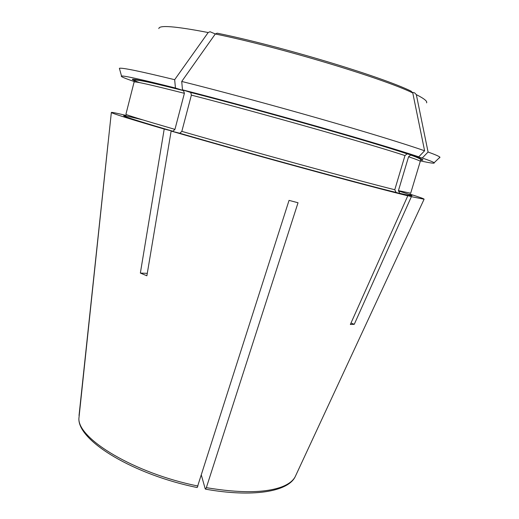 <?xml version="1.0" encoding="UTF-8"?>
<svg xmlns="http://www.w3.org/2000/svg" width="519" height="519" viewBox="0 0 519 519"><rect width="100%" height="100%" fill="white"/><g stroke="black" fill="none" stroke-linecap="round" stroke-linejoin="round"><path stroke-width="0.78" d="M108.14 142.582L78.894 418.47C77.746 440.981 133.993 474.716 197.188 487.542M79.031 415.518L108.108 142.641M182.474 89.819L181.728 81.451C219.303 90.838 271.813 104.981 319.237 118.546C366.674 132.118 405.488 144.061 424.6 150.782L418.762 156.829C399.896 150.536 362.035 139.144 315.967 126.065C269.912 112.98 219.018 99.181 182.474 89.819L190.752 92.479L191.375 95.12L181.832 131.365L179.814 133.26L171.14 131.067L146.877 275.79L140.357 273.065L147.286 273.357M181.728 81.451L215.294 33.988L217.137 33.177C279.637 45.841 381.27 76.501 411.054 91.13L412.78 92.946L424.6 150.782M139.598 82.631C121.978 76.228 136.633 78.888 183.564 90.604L175.441 88.022L174.663 79.692L208.184 32.535L210.033 31.73L215.314 33.962M183.564 90.604L184.388 93.323L174.942 129.38L172.924 131.255L164.205 129.049C129.478 118.87 111.857 113.35 111.345 112.487C111.261 112.046 116.185 113.032 126.117 115.432M140.357 273.065L164.205 129.049M197.207 487.523L289.051 200.379L298.029 202.754L206.341 487.659L205.53 489.132L205.226 488.859L201.417 475.346M439.288 157.834L439.95 157.205C439.217 156.362 435.259 154.636 428.078 152.022L416.322 94.64L414.597 92.836L412.605 92.401M420.429 160.896C430.523 163.096 435.091 163.706 434.137 162.732C433.307 162.019 429.349 160.449 422.278 158.016L410.646 155.077L408.57 156.751L398.436 190.642L399.734 193.302L411.385 196.662L354.263 324.31L350.344 324.479L407.804 195.793C388.517 191.096 350.319 181.047 304.173 168.435C258.034 155.83 207.321 141.577 171.14 131.067M418.762 156.829L407.117 153.871L404.976 155.564L394.777 189.733L396.081 192.419L407.804 195.793M174.663 79.692C140.221 71.278 121.796 67.483 119.389 68.307L119.63 69.183M175.441 88.022C141.966 79.595 123.996 75.599 121.524 76.034C120.207 76.384 124.437 78.213 134.22 81.522M354.263 324.31L350.987 323.032M422.278 158.016L428.078 152.022M409.913 194.138C419.663 197.194 424.393 198.887 424.094 199.218L411.385 196.662M416.322 94.64C424.14 98.584 427.559 101.322 426.579 102.872M411.158 155.129C422.427 159.002 425.606 160.631 420.695 160.001M408.57 156.751C416.562 159.437 420.455 160.987 420.26 161.415L420.617 160.358C420.351 160.014 423.77 159.644 410.665 155.077M215.294 33.988C278.885 46.924 382.652 78.2 412.78 92.946M191.375 95.12C258.747 112.441 372.266 144.652 404.976 155.564M190.564 92.395C259.02 109.846 374.621 142.731 407.577 153.922M396.081 192.419C362.398 184.323 247.239 152.884 179.814 133.26M158.84 28.616C158.879 24.912 175.331 26.216 208.184 32.535M174.942 129.38C142.057 119.818 125.721 114.777 125.922 114.251L134.097 82.054C134.272 81.087 151.035 84.844 184.388 93.323M172.924 131.255C116.165 114.699 111.767 112.13 142.861 119.915M198.011 486.037C134.149 473.289 77.389 438.607 78.907 418.256M295.785 475.449L295.207 476.682C292.95 481.022 288.181 484.532 280.902 487.205C264.093 493.024 239.24 493.173 206.341 487.659M394.777 189.733C361.438 181.54 248.303 150.581 181.832 131.365M420.26 161.415L410.685 193.224L398.436 190.642M398.371 190.934C416.043 196.448 416.498 197.239 399.734 193.302M439.716 157.432L439.794 157.757M407.117 153.864C374.53 142.699 258.975 109.866 190.752 92.479M121.524 76.034L119.389 68.307M134.097 82.054L134.337 80.964C131.832 78.337 148.304 81.58 183.758 90.695M424.094 199.218L295.207 476.682C287.896 491.999 252.065 497.513 205.543 489.158M108.121 142.751L111.345 112.487M434.137 162.732L439.95 157.205"/></g></svg>
